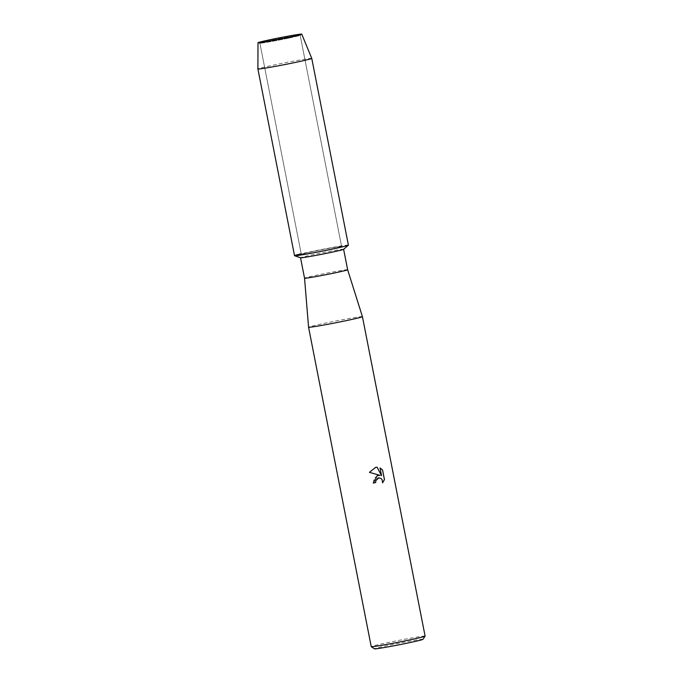 <?xml version="1.0" encoding="UTF-8"?>
<svg xmlns="http://www.w3.org/2000/svg" width="683" height="683" viewBox="0 0 683 683"><rect width="100%" height="100%" fill="white"/><g stroke="black" fill="none" stroke-linecap="round" stroke-linejoin="round"><path stroke-width="0.51" stroke-dasharray="3.42 2.56" d="M288.525 38.154A20.524 0.649 -11.1 0 0 300.127 35.328A20.524 0.649 -11.1 0 0 300.17 35.268A20.524 0.649 -11.1 0 0 271.535 40.288A20.524 0.649 -11.1 0 0 259.89 43.174A20.524 0.649 -11.1 0 0 259.95 43.208A20.524 0.649 -11.1 0 0 288.525 38.154A20.524 0.649 -11.1 0 0 300.127 35.328A20.524 0.649 -11.1 0 0 300.17 35.268A20.524 0.649 -11.1 0 0 271.535 40.288A20.524 0.649 -11.1 0 0 259.89 43.174A20.524 0.649 -11.1 0 0 259.95 43.208A20.524 0.649 -11.1 0 0 288.525 38.154M329.966 249.346A20.524 0.649 -11.1 0 0 341.602 246.469A20.524 0.649 -11.1 0 0 312.968 251.489A20.524 0.649 -11.1 0 0 301.331 254.366A20.524 0.649 -11.1 0 0 329.966 249.346A20.524 0.649 -11.1 0 0 341.602 246.469A20.524 0.649 -11.1 0 0 312.968 251.489A20.524 0.649 -11.1 0 0 301.331 254.366A20.524 0.649 -11.1 0 0 329.966 249.346M343.592 249.338A21.958 0.692 -11.1 0 0 343.617 249.295A21.958 0.692 -11.1 0 0 312.985 254.665A21.958 0.692 -11.1 0 0 300.529 257.747A21.958 0.692 -11.1 0 0 300.571 257.781M348.364 245.188A27.44 0.862 -11.1 0 0 310.108 251.848A27.44 0.862 -11.1 0 0 301.22 253.803M347.63 269.742L347.63 269.742A21.958 0.692 -11.1 0 0 316.997 275.112A21.958 0.692 -11.1 0 0 304.541 278.194L304.541 278.194M362.425 316.664A27.44 0.862 -11.1 0 0 324.135 323.375A27.44 0.862 -11.1 0 0 308.571 327.225M425.099 636.095A27.44 0.862 -11.1 0 0 386.809 642.814A27.44 0.862 -11.1 0 0 371.236 646.664M422.931 639.348A24.699 0.777 -11.1 0 0 388.473 645.358A24.699 0.777 -11.1 0 0 374.48 648.85M378.766 477.861L381.114 478.527L382.062 479.628L382.634 482.821M373.208 483.06A27.371 0.862 -11.1 0 0 373.234 483.052L374.258 477.955L378.425 475.317M376.128 467.274L369.392 472.329L380.055 475.385M380.021 467.94L381.541 475.684M311.755 58.397A27.44 0.862 -11.1 0 0 273.465 65.116A27.44 0.862 -11.1 0 0 257.901 68.957M348.398 245.129A27.44 0.862 -11.1 0 0 310.108 251.848A27.44 0.862 -11.1 0 0 294.535 255.698M300.127 35.328L301.715 34.21L300.127 35.328M300.17 35.268L341.602 246.469L300.17 35.268M259.89 43.174L301.331 254.366L259.89 43.174M259.95 43.208L258.063 42.781L259.95 43.208"/><path stroke-width="1.02" d="M289.114 37.283A22.3 0.7 -11.1 0 0 301.715 34.21A22.3 0.7 -11.1 0 0 270.647 39.605A22.3 0.7 -11.1 0 0 258.063 42.781A22.3 0.7 -11.1 0 0 289.114 37.283A22.3 0.7 -11.1 0 0 301.715 34.21A22.3 0.7 -11.1 0 0 301.758 34.15A22.3 0.7 -11.1 0 0 270.647 39.605A22.3 0.7 -11.1 0 0 257.995 42.739A22.3 0.7 -11.1 0 0 258.063 42.781A22.3 0.7 -11.1 0 0 289.114 37.283M294.586 255.741L300.571 257.781A21.958 0.692 -11.1 0 0 331.161 252.377A21.958 0.692 -11.1 0 0 343.592 249.338L348.364 245.188A27.44 0.862 -11.1 0 1 332.826 248.988A27.44 0.862 -11.1 0 0 348.398 245.129L311.764 58.397A27.44 0.862 -11.1 0 0 311.755 58.397A27.44 0.862 -11.1 0 1 296.191 62.255A27.44 0.862 -11.1 0 1 257.901 68.966L294.535 255.698A27.44 0.862 -11.1 0 0 332.826 248.988A27.44 0.862 -11.1 0 1 294.586 255.741A27.44 0.862 -11.1 0 1 301.22 253.803M300.537 257.773L304.541 278.194A21.958 0.692 -11.1 0 0 335.174 272.824A21.958 0.692 -11.1 0 0 347.63 269.742L362.425 316.664A27.44 0.862 -11.1 0 0 362.425 316.664L425.099 636.095A27.44 0.862 -11.1 0 1 425.091 636.129A27.44 0.862 -11.1 0 1 409.535 639.954A27.44 0.862 -11.1 0 1 371.262 646.69A27.44 0.862 -11.1 0 0 371.262 646.69L374.48 648.85A24.699 0.777 -11.1 0 0 408.921 642.788A24.699 0.777 -11.1 0 0 422.931 639.348L425.091 636.129M304.541 278.194L308.571 327.225A27.44 0.862 -11.1 0 0 308.571 327.234A27.44 0.862 -11.1 0 0 346.862 320.515A27.44 0.862 -11.1 0 0 362.434 316.664M373.234 483.052A27.371 0.862 -11.1 0 0 375.684 482.548L375.718 482.548A27.44 0.862 168.9 0 1 373.234 483.06L377.289 475.59L380.081 475.385L369.418 472.329L375.667 467.351L377.101 467.223L381.566 475.684L380.047 467.932L382.565 470.015L380.055 467.957M382.565 470.006L384.444 479.568L382.625 482.855M382.625 482.864L382.096 479.628L381.14 478.527L378.792 477.861L377.793 478.16L375.761 480.712L375.718 482.548M375.684 482.548L375.735 480.712L378.792 477.861M382.634 482.821L384.409 479.568L382.54 470.015M378.399 475.317L380.081 475.385M381.566 475.684L377.067 467.223L376.102 467.283M257.995 42.739L257.901 68.957A27.44 0.862 -11.1 0 0 257.901 68.966M343.626 249.312L347.63 269.742M308.571 327.234L371.236 646.664M301.758 34.15L311.755 58.397"/></g></svg>
